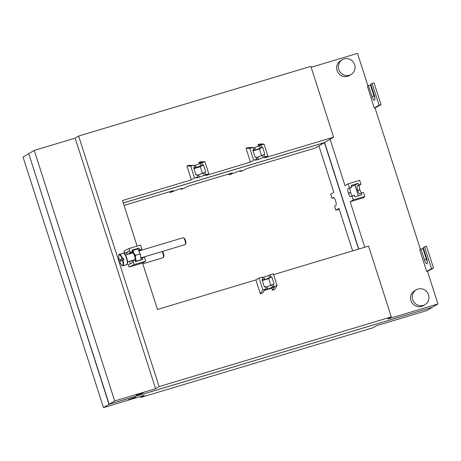 <?xml version="1.0" encoding="UTF-8"?>
<svg xmlns="http://www.w3.org/2000/svg" width="461" height="461" viewBox="0 0 461 461"><rect width="100%" height="100%" fill="white"/><g stroke="black" fill="none" stroke-linecap="round" stroke-linejoin="round"><path stroke-width="0.69" d="M364.772 247.234L350.17 201.739L353.316 199.867L364.795 196.421L363.504 192.404L361.263 193.078L361.81 194.778L354.814 196.876L354.273 195.176L350.7 196.64A4.155 1.147 73.3 0 1 350.625 196.674A4.155 1.147 73.3 0 1 348.418 193.297L348.372 193.159A4.155 1.147 73.3 0 1 348.118 188.607L350.36 187.932A4.155 1.147 -106.7 0 0 350.614 192.485L350.66 192.623A4.155 1.147 -106.7 0 0 352.296 195.769M351.415 186.29L354.987 185.213L358.139 183.34L351.144 185.437L351.691 187.143L350.36 187.932M351.691 187.143L348.118 188.607M353.316 199.867L352.025 195.85M349.45 187.817L348.159 183.801L345.012 185.674L330.099 139.239L324.59 142.518L358.791 249.032M361.263 193.078L359.932 193.868A4.155 1.147 73.3 0 1 359.862 193.902A4.155 1.147 73.3 0 1 357.65 190.526L359.897 189.851A4.155 1.147 -106.7 0 0 361.533 192.998M358.139 183.34L358.681 185.045L357.356 185.835L359.597 185.161A4.155 1.147 -106.7 0 0 359.851 189.713L359.897 189.851M357.65 190.526L357.609 190.387A4.155 1.147 73.3 0 1 357.356 185.835M354.987 185.213L358.387 195.804M348.159 183.801L359.638 180.355L360.928 184.371L358.681 185.045M360.928 184.371L359.597 185.161M420.409 249.303L374.995 107.851L374.211 108.081L367.44 86.201L374.211 108.081M419.683 249.701L426.679 271.489L419.683 249.701M273.563 274.606L368.575 246.093L391.308 316.903L387.81 318.983L437.95 303.937L427.456 271.252L426.679 271.489M350.17 201.739L363.625 197.7L364.795 196.421M367.947 85.902L357.505 53.384L311.169 67.289M375.029 107.966L381.034 104.641L379.057 105.235L374.436 107.989M437.95 303.937L432.441 307.216L109.176 404.234L28.732 153.68L34.247 150.401L75.149 138.127L155.593 388.681L114.685 400.955L109.176 404.234M379.057 105.235L372.062 83.447L370.748 84.23L374.246 95.122A4.656 1.285 73.3 0 1 374.447 100.262A4.656 1.285 73.3 0 1 371.975 96.476L368.477 85.585L370.454 84.991L373.952 95.882A4.656 1.285 -106.7 0 0 374.897 98.164M381.034 104.641L374.038 82.853L372.062 83.447M368.477 85.585L367.44 86.201M75.149 138.127L78.647 136.041L310.864 66.349L333.597 137.153L264.723 157.829L267.876 155.951L264.072 144.109L260.84 145.082L261.583 147.393L260.252 148.183L255.411 149.934L254.668 147.624L260.84 145.082M391.308 316.903L159.091 386.595L155.593 388.681M137.303 394.507L136.076 395.233L142.017 393.452L143.238 392.72L137.303 394.507M114.685 400.955L34.247 150.401M78.647 136.041L159.091 386.595M263.018 279.383L262.032 279.677L264.349 286.898L265.334 286.598L266.078 288.914L265.092 289.208L262.597 293.127L260.356 293.801L255.895 279.913L259.042 278.035L262.274 277.067L263.018 279.383L262.107 279.925M262.47 277.678L273.292 273.759L277.096 285.607L274.606 289.525L272.359 290.2L271.708 288.154L264.36 290.361M264.072 144.109L260.263 143.936L258.022 144.61L258.563 146.298M250.473 162.105L253.625 160.232L256.858 159.258L256.114 156.947L255.123 157.241L252.807 150.027L253.798 149.727L253.054 147.416L248.26 147.543L246.018 148.217L250.473 162.105L205.612 175.566L208.764 173.693L199.359 177.208L196.282 177.911L197.746 177.001L194.513 177.969L190.71 166.121L193.943 165.159L194.686 167.47L193.776 168.011M199.452 164.041L198.91 162.353L201.157 161.678L204.961 161.846L208.764 173.693M137.124 246.105L122.488 200.518L191.367 179.848L186.907 165.954L189.148 165.28L192.957 165.453M127.242 254.507L126.66 252.709L124.683 253.302L123.94 250.991L129.068 248.519L140.547 245.073L141.838 249.096L140.507 249.885A4.155 1.147 -106.7 0 0 140.179 250.623M130.233 263.836L129.432 261.335M255.895 279.913L157.466 309.452L142.558 263.018L129.097 267.057L128.354 264.741L133.483 262.274L132.935 260.574L131.61 261.364A4.155 1.147 73.3 0 1 131.535 261.399A4.155 1.147 73.3 0 1 130.745 260.938M265.092 289.208L262.845 289.883L260.356 293.801M264.683 289.854L267.697 289.122L266.954 286.805L273.119 284.264L273.863 286.575L267.697 289.122M271.708 288.154L274.854 286.281L273.863 286.575M266.078 288.914L264.793 289.681M265.536 287.215L266.954 286.805M262.845 289.883L259.042 278.035M270.06 274.733L270.803 277.044L269.478 277.839L264.631 279.591L263.888 277.274M262.211 280.242L264.631 279.591M270.803 277.044L271.794 276.75L268.648 278.623L270.849 285.48M262.303 280.524L268.648 278.623M271.794 276.75L274.111 283.964L273.119 284.264M277.096 285.607L274.854 286.281L272.359 290.2M142.558 263.018L145.705 261.145L134.226 264.591L133.483 262.274M140.991 258.5L144.414 257.129L145.705 261.145M142.172 257.803L142.72 259.503L135.724 261.6L135.177 259.9L132.935 260.574M141.838 249.096L139.591 249.764L139.049 248.064L137.516 248.975M139.591 249.764L138.531 250.398M134.226 264.591L129.097 267.057M126.66 252.709L129.812 250.836L129.068 248.519M130.359 252.536L129.028 253.331L132.601 251.867L130.359 252.536L129.812 250.836L124.683 253.302M128.7 254.069A4.155 1.147 73.3 0 1 129.028 253.331M131.27 252.657A4.155 1.147 -106.7 0 0 130.941 253.394M139.049 248.064L132.053 250.162L132.601 251.867M256.858 159.258L255.394 160.174L258.471 159.466L257.728 157.149L264.885 154.314L262.568 147.094L261.583 147.393M263.899 154.608L264.643 156.924L258.471 159.466M264.643 156.924L267.876 155.951M333.597 137.153L330.099 139.239M324.59 142.518L123.266 202.938M191.367 179.848L194.513 177.969M194.139 165.776L201.728 162.825L202.471 165.13L203.457 164.836L205.779 172.051L198.484 174.932L199.227 177.249M197.199 175.301L198.484 174.932M197.746 177.001L197.003 174.684L196.011 174.984L193.695 167.764L194.686 167.47M201.728 162.825L204.961 161.846M202.471 165.13L193.874 168.328M204.788 172.351L205.531 174.661M202.719 162.526L198.91 162.353M203.457 164.836L200.31 166.709L202.512 173.567M193.966 168.611L200.31 166.709M190.71 166.121L186.907 165.954M252.069 147.71L249.822 148.384L246.018 148.217M249.822 148.384L253.625 160.232M253.25 148.033L254.668 147.624M252.985 150.586L255.411 149.934M261.831 144.783L258.022 144.61M256.31 157.558L257.728 157.149M253.798 149.727L252.887 150.269M262.568 147.094L259.422 148.966L253.077 150.874M261.623 155.824L259.422 148.966M142.017 393.452L141.907 393.124M427.497 271.373L433.501 268.048L431.519 268.642L426.898 271.391M431.519 268.642L424.523 246.854L423.215 247.638L426.713 258.529A4.656 1.285 73.3 0 1 426.915 263.669A4.656 1.285 73.3 0 1 424.437 259.883L426.413 259.289L422.916 248.393L419.902 249.603M426.413 259.289A4.656 1.285 -106.7 0 0 427.359 261.566M433.501 268.048L426.506 246.26L424.523 246.854M420.939 248.986L424.437 259.883M351.138 74.475L349.392 75.518A8.598 8.246 -120.8 0 1 347.617 76.296A8.598 8.246 -120.8 0 1 337.44 71.449A8.598 8.246 -120.8 0 1 340.593 60.737L342.344 59.7A8.598 8.246 -120.8 0 1 344.119 58.916A8.598 8.246 -120.8 0 1 354.296 63.768A8.598 8.246 -120.8 0 1 351.138 74.475A8.598 8.246 -120.8 0 1 349.363 75.258A8.598 8.246 -120.8 0 1 339.187 70.406A8.598 8.246 -120.8 0 1 342.344 59.7M425.025 304.606L423.279 305.649A8.598 8.246 -120.8 0 1 421.498 306.427A8.598 8.246 -120.8 0 1 411.321 301.575A8.598 8.246 -120.8 0 1 414.479 290.868L416.225 289.825A8.598 8.246 -120.8 0 1 418.006 289.047A8.598 8.246 -120.8 0 1 428.183 293.893A8.598 8.246 -120.8 0 1 425.025 304.606A8.598 8.246 -120.8 0 1 423.25 305.384A8.598 8.246 -120.8 0 1 413.073 300.537A8.598 8.246 -120.8 0 1 416.225 289.825M432.251 307.274L109.003 404.337L28.749 153.726M432.268 307.32L426.753 310.599L376.62 325.645L373.122 327.731L140.899 397.422L144.397 395.342L103.495 407.616L23.05 157.063L28.559 153.784M109.003 404.337L103.495 407.616M128.469 399.762L135.632 397.249L128.469 399.762M333.931 197.631L331.96 198.224L330.67 194.208L333.816 192.335L318.908 145.901L324.417 142.622L358.6 249.084M352.613 250.882L338.973 208.401L335.827 210.279L334.536 206.263L335.867 205.468A4.155 1.147 73.3 0 0 335.614 200.915L335.568 200.783A4.155 1.147 73.3 0 0 333.361 197.4A4.155 1.147 73.3 0 0 333.286 197.435L331.96 198.224M140.593 396.483L140.899 397.422M228.863 173.958L229.134 174.805L232.286 172.933L187.425 186.394L184.273 188.267L181.046 189.24L182.504 188.324L179.56 188.993L170.028 192.548L173.175 190.67L124.061 205.41M318.908 145.901L315.41 147.981L246.537 168.657L243.385 170.53L240.152 171.498L241.616 170.587L238.671 171.25L229.134 174.805M339.25 209.254L335.827 210.279M324.417 142.622L123.283 202.99M239.956 170.887L240.152 171.498M170.028 192.548L169.752 191.701M180.845 188.624L181.046 189.24M134.405 397.981L134.301 397.653M183.063 237.767A3.584 0.991 73.3 0 1 183.121 237.738A3.584 0.991 73.3 0 1 183.438 237.801A3.584 0.991 73.3 0 1 185.103 240.884A3.584 0.991 73.3 0 1 185.414 244.376A3.584 0.991 73.3 0 1 185.247 244.572A3.584 0.991 73.3 0 1 185.184 244.601A3.584 0.991 73.3 0 1 185.115 244.612M131.713 250.934L137.505 248.957L138.922 251.061A5.734 1.585 73.3 0 1 138.928 251.066A5.734 1.585 73.3 0 1 139.078 251.354A5.734 1.585 73.3 0 1 140.824 256.8A5.734 1.585 73.3 0 1 140.951 257.808A5.734 1.585 73.3 0 1 140.951 257.843M139.078 251.354L140.058 253.925L135.373 255.331L135.551 258.385L136.318 261.26L135.211 261.831M132.82 250.363L133.799 252.939L135.373 255.331M140.058 253.925L140.824 256.8L141.003 259.854L136.318 261.26M141.003 259.854L140.49 260.246M131.224 252.691A5.734 1.585 73.3 0 0 131.247 253.308L131.212 252.703M132.319 250.991A5.734 1.585 73.3 0 1 133.799 252.939A5.734 1.585 73.3 0 1 135.551 258.385A5.734 1.585 73.3 0 1 135.592 261.185M131.806 253.141A4.299 1.187 73.3 0 1 132.151 252.3A4.299 1.187 73.3 0 1 132.607 252.34A4.299 1.187 73.3 0 1 134.497 255.705A4.299 1.187 73.3 0 1 135.073 259.929M133.027 252.778A3.584 0.991 73.3 0 1 133.062 252.761L125.496 255.031M127.559 261.894L135.119 259.624A3.584 0.991 73.3 0 1 135.085 259.629M122.015 258.673A5.578 1.539 -106.7 0 0 119.186 254.858A5.578 1.539 -106.7 0 0 119.318 260.281L123.439 258.218A5.981 1.654 73.3 0 1 123.876 259.578L119.756 261.641A5.578 1.539 -106.7 0 0 122.586 265.455A5.578 1.539 -106.7 0 0 122.453 260.033M119.756 261.641L119.756 261.641C120.955 264.695 122.038 266.072 122.983 265.778A5.981 1.654 -106.7 0 0 123.087 265.732A5.981 1.654 -106.7 0 0 122.931 259.86M120.863 260.984A5.981 1.654 73.3 0 1 120.54 259.941L119.595 260.229M123.439 258.218L120.54 259.941M183.438 237.801L184.244 238.274A2.864 0.789 73.3 0 1 185.57 240.746A2.864 0.789 73.3 0 1 185.818 243.535L185.414 244.376M162.047 251.545A3.584 0.991 73.3 0 1 163.321 254.754A3.584 0.991 73.3 0 1 163.425 257.463A3.584 0.991 73.3 0 1 163.257 257.664A3.584 0.991 73.3 0 1 163.194 257.687A3.584 0.991 73.3 0 1 163.125 257.699M162.364 251.447A2.864 0.789 73.3 0 1 163.626 253.994A2.864 0.789 73.3 0 1 163.828 256.627L163.425 257.463M348.372 193.159L350.614 192.485M348.418 193.297L350.66 192.623M357.609 190.387L359.851 189.713M371.975 96.476L373.952 95.882M267.564 289.162L266.821 286.846M269.478 277.839L268.734 275.522M264.505 279.631L263.761 277.315M272.537 287.37L271.794 285.054M138.571 250.467L140.507 249.885M198.616 174.892L199.359 177.208M203.457 173.14L204.2 175.457M195.556 165.366L196.3 167.677M195.424 165.407L196.167 167.718M200.397 163.615L201.14 165.925M255.279 149.975L254.535 147.664M260.252 148.183L259.508 145.872M263.312 157.714L262.568 155.397M258.339 159.506L257.595 157.189M124.044 253.475A5.578 1.539 73.3 0 1 126.85 258.367A5.578 1.539 73.3 0 1 127.201 263.997M123.173 253.239A5.981 1.654 73.3 0 1 123.277 253.193A5.981 1.654 73.3 0 1 126.521 258.252A5.981 1.654 73.3 0 1 126.821 264.608A5.981 1.654 73.3 0 1 126.717 264.654A5.981 1.654 73.3 0 1 126.602 264.672M122.493 258.5A5.981 1.654 -106.7 0 0 119.543 254.311A5.981 1.654 -106.7 0 0 119.439 254.357M138.894 251.009L183.121 237.738M140.957 257.878L185.184 244.601M119.307 260.292C118.46 255.895 118.54 253.902 119.543 254.311L123.277 253.193C124.015 252.409 125.208 254.12 126.85 258.321C127.737 262.816 127.755 264.902 126.908 264.574L122.983 265.778M142.812 263.807L163.194 257.687"/></g></svg>
